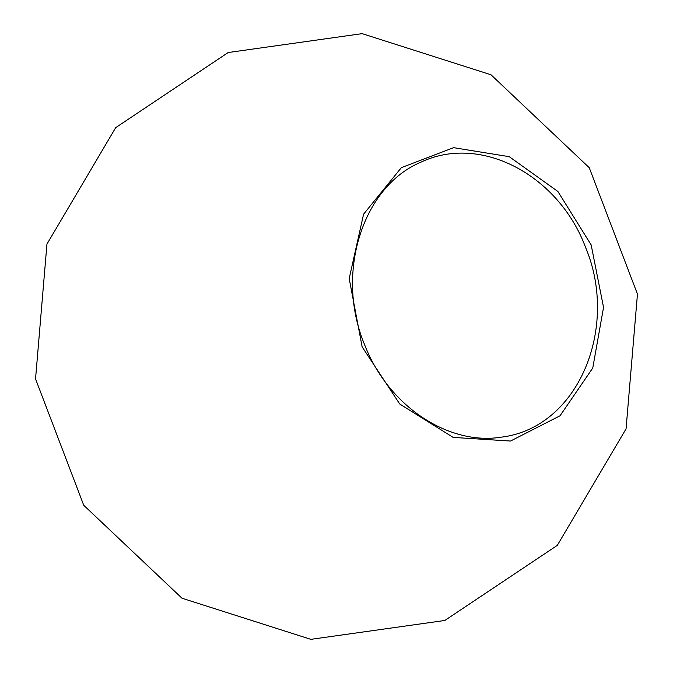 <?xml version="1.0" encoding="UTF-8"?>
<svg xmlns="http://www.w3.org/2000/svg" width="673" height="673" viewBox="0 0 673 673"><rect width="100%" height="100%" fill="white"/><g stroke="black" fill="none" stroke-linecap="round" stroke-linejoin="round"><path stroke-width="1.01" d="M585.485 247.193C559.053 176.065 481.187 133.035 420.238 162.496C362.772 186.858 334.498 273.65 364.892 345.4C388.868 406.829 449.11 445.635 501.292 437.156C578.553 427.919 619.362 327.187 585.485 247.193M362.15 346.915L349.194 278.546L363.588 214.191L401.352 167.653L453.568 147.673L509.242 156.674L557.892 191.485L591.163 244.93L603.546 307.393L592.753 368.013L560.02 415.796L510.496 441.051L453.148 437.4L399.712 403.985L362.15 346.915M310.876 639.35L444.819 620.472L557.303 545.357L626.058 428.869L637.457 294.093L589.254 167.712L490.987 74.762L362.124 33.65L228.181 52.528L115.697 127.643L46.942 244.131L35.543 378.907L83.746 505.288L182.013 598.238L310.876 639.35"/></g></svg>
